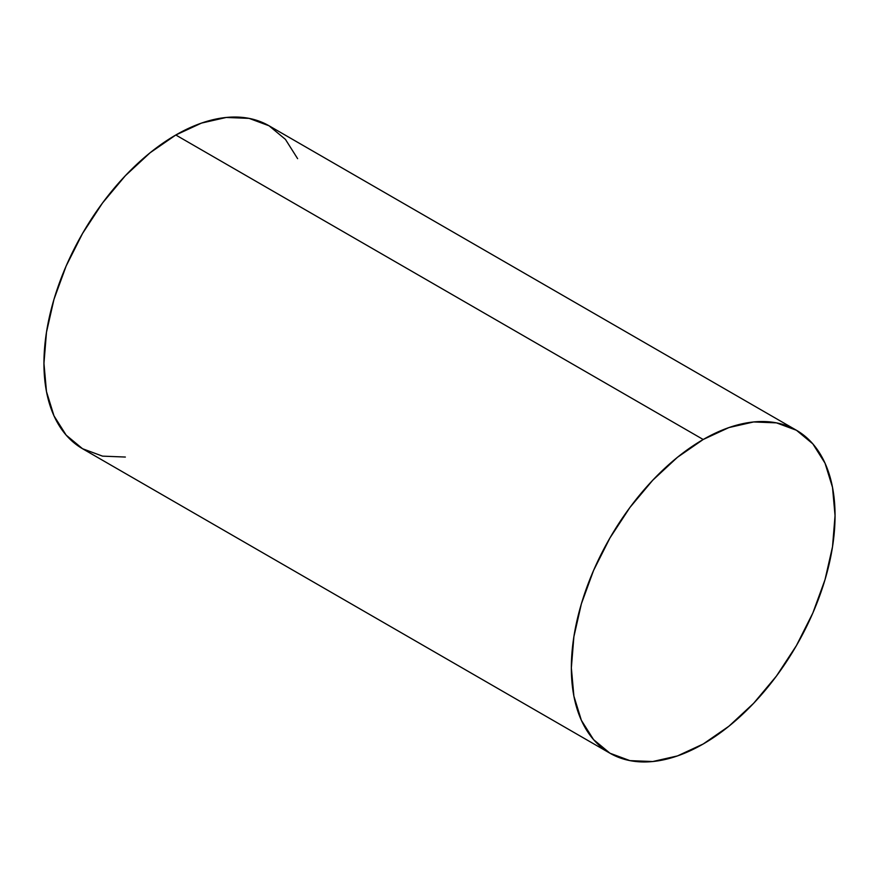<?xml version="1.0" encoding="UTF-8"?>
<svg xmlns="http://www.w3.org/2000/svg" width="879" height="879" viewBox="0 0 879 879"><rect width="100%" height="100%" fill="white"/><g stroke="black" fill="none" stroke-linecap="round" stroke-linejoin="round"><path stroke-width="1.32" d="M297.618 158.659L285.433 139.376L269.029 125.774A186.469 107.656 120 0 0 175.8 135.003L703.2 439.5A186.469 107.656 -60 0 1 796.429 430.26A186.469 107.656 -60 0 1 825.018 579.679A186.469 107.656 -60 0 1 703.2 743.997A186.469 107.656 -60 0 1 609.971 753.226A186.469 107.656 -60 0 1 581.382 603.807A186.469 107.656 -60 0 1 703.2 439.5L175.8 135.003A186.469 107.656 120 0 0 53.982 299.321A186.469 107.656 120 0 0 82.571 448.74L102.546 456.135L125.345 457.047M703.2 743.997L728.922 726.219L753.655 703.277L776.454 676.039L796.429 645.571L812.833 613.037L825.018 579.679L832.512 546.793L835.05 515.621L832.512 487.384L825.018 463.156L812.833 443.862L796.429 430.26L776.454 422.865L753.655 421.953L728.922 427.568L703.2 439.5L677.478 457.278L652.745 480.22L629.946 507.447L609.971 537.915L593.567 570.46L581.382 603.807L573.888 636.704L571.35 667.864L573.888 696.113L581.382 720.34L593.567 739.624L609.971 753.226L629.946 760.632L652.745 761.533L677.478 755.918L703.2 743.997M796.429 430.26L269.029 125.774L249.054 118.368L226.255 117.467L201.522 123.082L175.8 135.003L150.078 152.781L125.345 175.723L102.546 202.961L82.571 233.429L66.167 265.963L53.982 299.321L46.488 332.207L43.95 363.379L46.488 391.616L53.982 415.844L66.167 435.138L82.571 448.74L609.971 753.226"/></g></svg>
